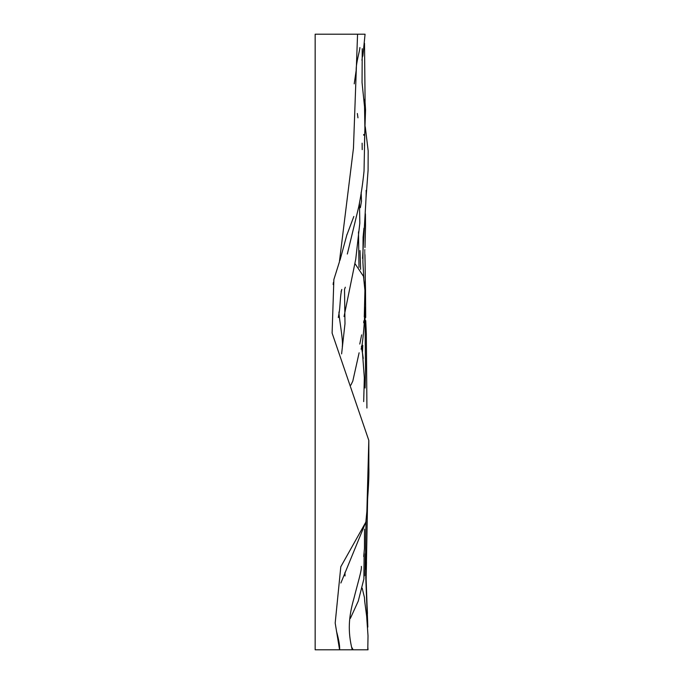 <?xml version="1.0" encoding="UTF-8"?>
<svg xmlns="http://www.w3.org/2000/svg" width="684" height="684" viewBox="0 0 684 684"><rect width="100%" height="100%" fill="white"/><g stroke="black" fill="none" stroke-linecap="round" stroke-linejoin="round"><path stroke-width="1.03" d="M366.368 649.8L339.58 649.8L368.026 649.8L367.847 647.321M366.051 649.8L367.778 649.8L368.018 635.864L366.641 616.139L364.623 600.749M315.153 649.8L339.58 649.8L335.186 623.03L340.803 566.745L365.854 522.097L366.88 511.299L368.813 440.393L332.108 333.082L333.869 279.525L339.384 261.981L353.457 148.231L357.561 34.2L315.153 34.2L315.153 649.8M362.862 56.114L365.068 34.2L357.561 34.2L362.751 34.2M365.418 213.827L365.53 226.242M364.982 247.565L365.53 225.977M365.23 277.43L365.521 289.896M365.504 289.127L365.701 317.538M365.735 320.625L366.368 334.664M366.504 562.051L366.128 579.245L367.83 627.083M366.368 591.643L367.47 613.531M367.299 649.8L339.58 649.8M364.512 43.323L365.085 101.412M364.88 99.154L365.547 109.859L364.777 132.747M363.7 134.474L363.708 135.218M364.803 131.362L364.435 145.812M359.468 202.703L359.818 223.155L355.748 259.159L344.043 316.564M345.309 287.212L344.522 289.435L344.984 323.788L341.607 353.902M344.975 572.363L345.035 575.979M364.521 529.151L364.469 548.175L363.708 556.502M364.136 552.74L363.879 578.98L358.262 601.108L350.37 618.379M361.152 192.401L361.494 201.181L360.391 207.637M358.493 231.85L358.997 267.324M355.15 263.862L363.495 276.353L364.923 290.375L364.273 316.854M361.015 349.079C362.349 349.002 365.128 316.769 364.427 314.743L364.401 315.17M361.383 346.72L362.511 353.354L364.333 377.713L363.683 401.611M366.06 520.755L365.658 537.778M365.683 536.803L365.478 569.344M365.265 126.814L368.172 150.856L368.086 170.299L366.068 197.343M365.692 204.336L362.563 258.415M363.948 228.191L363.076 237.305L362.905 262.314L363.837 278.26M364.931 307.15L365.521 369.163L365.119 388.025M340.871 583.016L365.854 522.097M366.88 511.299C367.069 502.843 369.309 482.254 368.847 466.967L368.813 440.393M333.39 282.432L333.142 284.518M353.833 216.46L346.856 235.005M346.959 234.492L339.982 260.288M339.632 649.8C340.119 642.994 335.981 629.767 336.477 631.11L336.477 631.11M352.226 649.8C347.643 631.358 348.592 616.985 353.979 598.235C356.988 585.931 362.289 568.737 361.314 566.386M351.738 647.338L353.158 649.8M364.76 601.766L364.444 597.508L362.195 588.163M366.325 333.501L366.923 408.032M367.616 498.739L366.402 564.488M362.375 56.755L361.939 60.269M362.229 48.701L362.05 82.559L364.538 106.815L364.897 127.917L364.033 171.18C362.742 183.791 360.964 195.744 358.681 207.038L347.327 254.038M359.878 47.683L359.904 47.538C359.844 50.787 356.022 62.509 356.159 70.537L354.218 83.85M357.356 113.493L357.963 117.819L357.356 113.493M362.118 143.178L362.204 149.642L362.118 143.178M366.085 190.485L366.094 190.699C366.556 193.384 365.017 214.545 364.999 216.264L365.008 216.058M364.828 249.882L364.837 249.703C364.76 249.771 365.538 277.644 365.145 283.253M360.015 250.558L360.622 269.368M341.085 291.658L341.795 289.443C340.196 295.12 340.239 305.833 339.196 312.494L338.289 317.547M339.281 311.716C337.571 310.989 343.556 339.7 342.291 346.591M361.52 346.053L363.247 358.45M363.683 322.771L363.905 320.779L363.683 322.771M362.794 345.326L362.486 351.747M359.117 352.782L352.799 381.116L350.875 385.109M361.639 334.869L359.784 344.069M365.384 553.835L365.068 575.86M365.769 576.834L367.214 616.079"/></g></svg>
